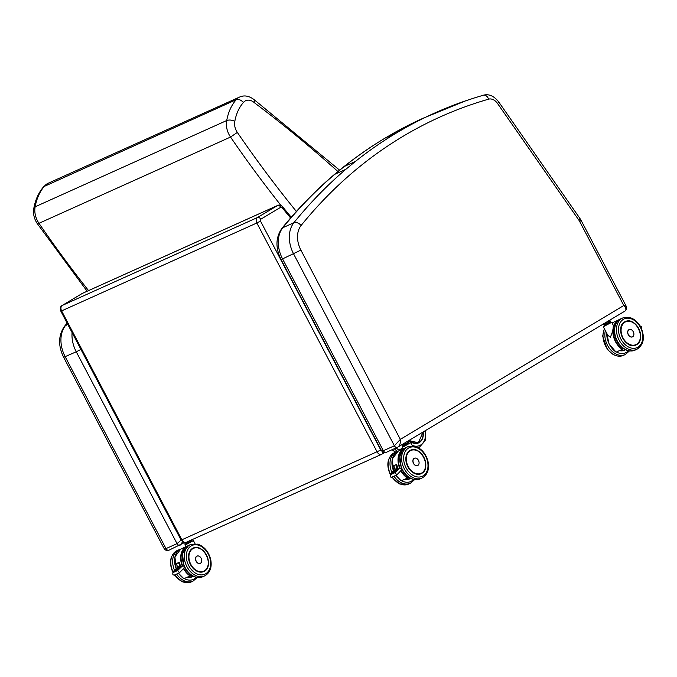 <?xml version="1.0" encoding="UTF-8"?>
<svg xmlns="http://www.w3.org/2000/svg" width="677" height="677" viewBox="0 0 677 677"><rect width="100%" height="100%" fill="white"/><g stroke="black" fill="none" stroke-linecap="round" stroke-linejoin="round"><path stroke-width="1.02" d="M626.259 306.309L581.145 220.44L579.673 221.489L623.813 305.505C626.191 307.891 626.563 309.753 624.922 311.073C626.657 309.821 627.105 308.23 626.259 306.309L623.813 305.505L400.335 439.373L394.395 445.762A2.911 2.099 65.8 0 0 397.391 447.336A2.911 2.099 65.8 0 0 397.399 447.336A2.911 2.099 65.8 0 0 397.551 447.26L397.848 447.108C399.836 445.576 400.666 442.995 400.335 439.373L300.893 250.101A21.833 15.723 -114.2 0 1 301.104 225.483A5.822 3.8 -141 0 0 293.869 222.741A27.655 19.912 65.8 0 0 293.606 253.917L394.395 445.762L383.343 450.738L381.422 450.569C382.793 452.566 384.434 453.15 386.347 452.312L386.347 452.312A2.911 2.099 65.8 0 0 386.499 452.236M624.922 311.073L397.848 447.108L386.347 452.312A2.911 2.099 65.8 0 1 383.343 450.738L282.554 258.893L300.893 250.101M334.785 174.294L344.271 166.474L355.323 161.498L345.837 169.318A702.988 506.168 65.8 0 0 293.869 222.741L282.817 227.717A5.822 3.8 -141 0 0 281.844 228.454C275.641 237.525 275.361 247.858 281.006 259.443L282.554 258.893A27.655 19.912 -114.2 0 1 282.817 227.717A702.988 506.168 65.8 0 1 334.785 174.294L345.837 169.318M344.271 166.474A702.988 506.168 -114.2 0 1 385.196 138.049L394.589 132.607L405.641 127.631L396.248 133.073A702.988 506.168 65.8 0 0 355.323 161.498M385.196 138.049L396.248 133.073M474.382 97.945L464.82 101.101A702.988 506.168 65.8 0 0 434.092 113.296A702.988 506.168 65.8 0 0 405.641 127.631M381.549 450.789A1.456 1.049 -114.2 0 1 380.787 450.036L181.123 540.128L177.044 543.631A2.911 2.099 65.8 0 0 180.04 545.205A2.911 2.099 65.8 0 0 180.048 545.197A2.911 2.099 65.8 0 0 180.2 545.12L182.638 541.837M67.251 323.394A702.988 506.168 65.8 0 0 65.466 325.578A27.655 19.912 -114.2 0 0 65.204 356.754L165.992 548.607L164.071 548.438L63.655 357.304L76.256 351.778L177.044 543.631L165.992 548.607A2.911 2.099 65.8 0 0 168.988 550.181A2.911 2.099 65.8 0 0 168.996 550.181A2.911 2.099 65.8 0 0 169.148 550.096M296.374 211.452A923.183 664.712 -114.2 0 1 237.348 132.43A11.644 8.386 -114.2 0 1 234.817 121.352C231.923 119.947 229.232 119.668 226.727 120.531L35.162 206.781A58.154 41.872 -114.2 0 1 44.631 185.955A17.467 12.575 -114.2 0 1 48.084 183.289L43.666 186.691L236.197 99.705C238.642 98.96 241.037 99.9 243.39 102.506A11.644 8.386 -114.2 0 1 254.56 102.862L254.544 99.993M43.717 186.632C38.674 192.496 35.39 199.681 33.85 208.177L35.162 206.781A17.467 12.575 -114.2 0 0 38.97 223.3L230.535 137.05A929.005 668.901 65.8 0 0 281.006 205.47M641.373 328.345C642.16 327.093 641.771 326.314 640.205 326.018L640.154 326.018M606.787 333.346A17.077 12.296 -114.2 0 0 616.155 352.108L622.273 349.349M623.229 348.427L622.375 348.977A16.781 12.084 -114.2 0 1 613.472 334.201A16.781 12.084 -114.2 0 1 618.253 320.551M603.3 326.72L607.794 335.267L610.316 337.214C612.423 332.754 613.396 328.751 613.244 325.197L611.72 322.294L604.866 325.332L603.3 326.72L611.72 322.294M633.003 336.503A4.02 2.894 -114.2 0 1 632.411 336.892A4.02 2.894 -114.2 0 1 628.197 334.573A4.02 2.894 -114.2 0 1 628.899 329.682A4.02 2.894 -114.2 0 1 629.111 329.572A4.02 2.894 -114.2 0 1 629.796 329.386M609.977 321.6L609.63 323.073L605.797 325.188L603.749 324.901L605.314 324.19L603.74 324.909L603.165 324.114M605.331 324.19L603.749 324.901L602.784 324.334M606.702 323.496L608.792 322.354L606.702 323.496L606.118 322.345M609.782 321.761L605.153 324.08L604.688 323.2M608.792 322.354L609.833 321.533L609.266 320.458M609.816 321.719L608.775 322.167L608.208 321.084M610.273 321.347L609.833 320.111M398.33 468.992L396.333 469.889A0.745 0.457 -149.6 0 0 396.29 469.906L394.471 470.727A0.745 0.457 -149.6 0 0 394.429 470.743L392.025 471.903M392.584 476.718L392.034 477.073C390.485 477.403 389.893 476.803 390.248 475.254L390.951 474.171M396.807 474.814L394.996 472.656L390.773 474.56M400.454 471.04L400.953 470.6C402.231 468.619 401.723 467.892 399.422 468.425L394.996 472.656M398.541 468.89L391.865 472.233M397.103 470.43L391.501 473.003M391.534 473.062L396.832 470.532M395.605 471.979L390.984 474.112M391.018 474.171L395.343 472.081M396.35 471.209L391.247 473.561M391.272 473.621L396.087 471.31M397.848 469.66L391.763 472.453M391.797 472.512L397.585 469.762M408.383 477.124L407.52 477.674A16.781 12.084 -114.2 0 1 401.123 470.413M395.893 475.339A17.077 12.296 -114.2 0 0 401.309 480.814L407.385 478.072A17.077 12.296 65.8 0 1 400.826 470.727M398.042 469.009A17.077 12.296 -114.2 0 1 396.705 464.371L393.862 465.649A17.077 12.296 65.8 0 0 395.055 469.889M395.131 469.855A17.018 12.254 -114.2 0 1 393.955 465.691L396.705 464.456M397.035 467.274L395.783 464.871M418.107 465.26A4.02 2.894 -114.2 0 1 417.616 465.564A4.02 2.894 -114.2 0 1 413.402 463.246A4.02 2.894 -114.2 0 1 414.104 458.354A4.02 2.894 -114.2 0 1 414.316 458.244A4.02 2.894 -114.2 0 1 414.874 458.075M403.704 443.596L404.347 444.586L402.756 445.305L407.808 442.75L408.849 441.929L408.282 440.854M408.832 442.123L405.65 443.731L405.134 442.741M408.798 442.157L407.808 442.75L407.224 441.489M409.289 441.742L408.849 440.515A12.905 9.292 65.8 0 0 419.317 442.53A12.905 9.292 65.8 0 0 423.159 431.943M408.993 441.996L408.646 443.469L404.144 445.83L402.18 444.51M404.338 444.586L405.65 443.731L402.764 445.297L401.799 444.73M405.718 443.892L407.808 442.75M396.214 447.869A17.077 12.296 -114.2 0 0 398.804 449.968L402.857 448.149M180.979 566.852L178.982 567.749A0.745 0.457 -149.6 0 0 178.94 567.766L177.12 568.587A0.745 0.457 -149.6 0 0 177.078 568.612L174.674 569.763M175.233 574.578L174.683 574.934C173.134 575.264 172.542 574.663 172.897 573.123L173.634 571.98M179.456 572.674L177.645 570.516L173.422 572.42M183.103 568.9L183.602 568.46C184.88 566.48 184.372 565.752 182.071 566.285L177.645 570.516M181.191 566.759L174.649 569.822M179.752 568.299L174.15 570.872M174.184 570.931L179.481 568.401M178.999 569.069L173.896 571.422M173.921 571.481L178.736 569.171M180.497 567.521L174.412 570.313M174.446 570.372L180.234 567.622M191.032 574.993L190.169 575.543A16.781 12.084 -114.2 0 1 183.772 568.274M178.542 573.199A17.077 12.296 -114.2 0 0 183.958 578.674L190.034 575.941A17.077 12.296 65.8 0 1 183.475 568.587M179.354 562.232L180.683 566.877A17.077 12.296 -114.2 0 1 179.354 562.232L176.511 563.509A17.077 12.296 65.8 0 0 177.704 567.749M177.78 567.724A17.018 12.254 -114.2 0 1 176.604 563.552L176.511 563.509M179.684 565.134L178.423 562.739M200.756 563.12A4.02 2.894 -114.2 0 1 200.265 563.425A4.02 2.894 -114.2 0 1 196.051 561.106A4.02 2.894 -114.2 0 1 196.745 556.215A4.02 2.894 -114.2 0 1 196.965 556.105A4.02 2.894 -114.2 0 1 197.523 555.944M184.855 543.276L191.498 539.797M191.447 540.018L188.198 541.397M190.457 540.618L185.202 543.072L184.914 542.539M186.683 542.082L186.996 542.446L185.405 543.166L184.449 542.599M185.413 543.166L186.784 543.69M188.367 541.752L186.987 542.446M191.286 541.321L186.793 543.699M581.145 220.44L579.867 218.341A5.822 1.024 145.1 0 1 578.776 220.008A10.189 7.337 -114.2 0 1 579.673 221.489M579.867 218.341L498.611 101.778A5.822 1.024 145.1 0 1 497.519 103.446L578.776 220.008M482.963 95.355A5.822 4.02 73.9 0 1 483.336 95.22A5.822 4.02 73.9 0 1 488.625 99.155A10.189 7.337 -114.2 0 1 497.519 103.446M301.104 225.483A697.166 501.979 -114.2 0 1 488.625 99.155M393.65 133.124L423.04 118.272A702.988 506.168 65.8 0 0 394.589 132.607M72.084 332.576A27.655 19.912 65.8 0 0 76.256 351.778L80.935 349.434M67.844 324.511L65.466 325.578A5.822 3.8 -141 0 0 64.493 326.322C58.29 335.394 58.01 345.719 63.655 357.304M254.603 100.035C249.424 95.922 244.439 94.924 239.641 97.031A17.467 12.575 65.8 0 0 236.197 99.705A58.154 41.872 65.8 0 0 226.727 120.531A17.467 12.575 65.8 0 0 230.535 137.05L237.348 132.43M254.56 102.862A1155.766 832.177 -114.2 0 1 337.925 171.526M234.817 121.352A52.332 37.684 -114.2 0 1 243.39 102.506M88.552 290.594A929.005 668.901 -114.2 0 1 38.97 223.3L37.303 223.638L87.13 291.237M260.501 221.074A1.456 1.049 -114.2 0 1 260.73 219.246A2.911 2.014 -120.9 0 0 257.531 217.503A4.367 3.148 65.8 0 0 256.854 222.987L260.501 221.074L380.787 450.036M382.784 452.084A2.911 2.014 59.1 0 1 382.023 454.106A2.911 2.014 59.1 0 1 381.879 454.182A4.367 3.148 65.8 0 1 381.642 454.301L186.395 542.218A4.367 3.148 -114.2 0 1 181.893 539.857L61.607 310.895L256.854 222.987L377.14 451.94A4.367 3.148 65.8 0 0 381.642 454.301L384.443 452.651M186.632 542.091A4.367 3.148 -114.2 0 1 186.395 542.218C185.193 543.386 183.433 542.692 181.123 540.128L60.837 311.175L61.607 310.895A4.367 3.148 -114.2 0 1 62.284 305.42L257.531 217.503L277.545 205.52A2.911 2.014 -120.9 0 1 280.743 207.264A1.456 1.049 -114.2 0 1 282.097 207.678A2.911 0.711 -39.5 0 0 282.504 206.654L291.237 217.258M260.73 219.246L280.743 207.264M62.14 305.496L82.154 293.505A2.911 2.014 -120.9 0 1 82.298 293.429L62.284 305.42A2.911 2.014 -120.9 0 0 62.14 305.496C60.312 306.486 59.872 308.382 60.837 311.175M82.78 293.209A4.367 3.148 -114.2 0 0 82.535 293.302L277.782 205.393A4.367 3.148 65.8 0 0 277.545 205.52L82.298 293.429A4.367 3.148 -114.2 0 1 82.535 293.302L82.154 293.505A2.911 2.014 -120.9 0 0 82.019 293.598M282.097 207.678L290.602 217.994M640.349 338.635A12.829 9.233 -114.2 0 1 635.889 344.974C625.396 350.601 614.191 325.722 625.353 321.583A12.829 9.233 -114.2 0 1 635.221 324.097M638.673 328.463A12.905 9.292 65.8 0 0 621.486 325.772A12.905 9.292 65.8 0 0 631.861 345.532A12.905 9.292 65.8 0 0 638.673 328.463M640.425 327.414A15.74 11.331 -114.2 0 1 632.123 348.223A15.74 11.331 -114.2 0 1 619.472 324.139A15.74 11.331 -114.2 0 1 640.425 327.414M620.851 318.825C617.297 319.679 615.105 323.682 614.267 330.85C614.352 335.69 615.884 340.133 618.88 344.187C623.788 350.212 629.153 352.209 634.967 350.178A17.196 12.381 -114.2 0 1 616.62 339.583A17.196 12.381 -114.2 0 1 620.851 318.825L622.696 317.995A17.196 12.381 65.8 0 0 618.465 338.754A17.196 12.381 65.8 0 0 636.812 349.349C643.895 344.669 645.223 337.273 640.797 327.152C635.864 318.867 629.83 315.812 622.696 317.995M612.076 322.971A17.077 12.296 -114.2 0 1 612.981 322.497L612.076 322.971M612.981 322.497L619.472 319.586A17.077 12.296 65.8 0 0 619.057 319.764A17.077 12.296 65.8 0 0 612.964 333.482A17.077 12.296 65.8 0 0 622.231 349.374M609.689 322.794L610.138 322.59L609.689 322.794M632.183 336.985L632.445 336.867C634.036 335.834 634.315 334.116 633.291 331.722A4.003 2.886 65.8 0 0 629.153 329.564A4.003 2.886 65.8 0 0 628.171 334.396A4.003 2.886 65.8 0 0 632.445 336.867A4.003 2.886 65.8 0 0 633.283 331.73A3.944 2.843 -114.2 0 1 631.201 336.951A3.944 2.843 -114.2 0 1 628.028 330.909A3.944 2.843 -114.2 0 1 633.283 331.73C632.123 329.784 630.736 329.064 629.153 329.564L628.891 329.682M624.668 350.009A12.829 9.233 -114.2 0 1 624.287 350.204L619.573 350.576M619.497 350.601A12.905 9.292 65.8 0 0 625.37 349.696M628.349 350.754A15.74 11.331 -114.2 0 1 616.442 351.981M604.366 328.743L602.665 336.08L607.277 349.408L613.354 354.706L618.186 356.212L623.365 355.4A17.196 12.381 -114.2 0 1 607.311 348.807A17.196 12.381 -114.2 0 1 604.443 328.904M605.356 330.63A17.196 12.381 65.8 0 0 610.138 349.256A17.196 12.381 65.8 0 0 625.209 354.57L629.449 350.948M635.161 345.253A12.812 9.224 65.8 0 0 635.838 344.991A12.812 9.224 65.8 0 0 638.986 329.53A12.812 9.224 65.8 0 0 625.32 321.634A12.812 9.224 65.8 0 0 624.634 321.998A12.812 9.224 65.8 0 0 622.899 323.471M624.947 322.167A12.516 9.013 -114.2 0 1 640.383 334.734A12.516 9.013 -114.2 0 1 626.953 342.782A12.516 9.013 -114.2 0 1 624.947 322.167M625.015 349.51A12.516 9.013 -114.2 0 1 620.267 350.263M619.667 350.525A12.812 9.224 65.8 0 0 624.38 350.153A12.812 9.224 65.8 0 0 625.294 349.654L624.016 350.314M409.966 478.631A12.829 9.233 -114.2 0 1 409.433 478.901A12.829 9.233 -114.2 0 1 404.711 479.282L409.433 478.901M404.651 479.308A12.905 9.292 65.8 0 0 410.524 478.394M413.503 479.46A15.74 11.331 -114.2 0 1 401.588 480.687M393.972 476.202A17.196 12.381 65.8 0 0 410.355 483.276L414.595 479.654M394.285 448.741A17.196 12.381 65.8 0 0 397.729 451.398L396.24 451.923A17.196 12.381 65.8 0 0 391.746 472.064M390.621 474.459A17.196 12.381 -114.2 0 1 394.403 452.752C387.32 457.432 385.992 464.828 390.417 474.949M410.355 483.276L408.519 484.106A17.196 12.381 -114.2 0 1 392.127 477.031M397.67 468.078L396.409 469.745M394.589 470.566L397.314 466.978M391.086 473.892L396.13 471.429M391.34 473.341L396.883 470.659M391.602 472.783L397.627 469.889M390.959 474.179L395.385 472.207M392.051 471.954L398.592 468.882M400.082 468.196A16.781 12.084 -114.2 0 1 403.399 449.249M393.591 471.014A17.077 12.296 -114.2 0 1 398.135 451.204L404.626 448.292A17.077 12.296 65.8 0 0 404.211 448.47A17.077 12.296 65.8 0 0 399.684 468.315M403.577 446.668L410.736 442.69L403.881 445.728L402.299 446.854L403.577 446.668M396.705 464.371L393.862 465.649M418.488 460.402A4.003 2.886 65.8 0 0 414.358 458.236A4.003 2.886 65.8 0 0 413.376 463.068A4.003 2.886 65.8 0 0 417.65 465.539A4.003 2.886 65.8 0 0 418.488 460.402A3.944 2.843 -114.2 0 1 416.406 465.624A3.944 2.843 -114.2 0 1 413.232 459.581A3.944 2.843 -114.2 0 1 418.488 460.402M423.26 472.072A12.829 9.233 -114.2 0 1 421.043 473.68A12.829 9.233 -114.2 0 1 407.825 466.749A12.829 9.233 -114.2 0 1 410.507 450.29A12.829 9.233 -114.2 0 1 414.07 449.723M407.825 466.749A12.905 9.292 65.8 0 0 425.012 469.44A12.905 9.292 65.8 0 0 414.637 449.689A12.905 9.292 65.8 0 0 407.825 466.749M406.073 467.807A15.74 11.331 -114.2 0 1 414.375 446.998A15.74 11.331 -114.2 0 1 427.026 471.082A15.74 11.331 -114.2 0 1 406.073 467.807M404.254 468.755A17.196 12.381 65.8 0 0 421.966 478.055C427.339 475.042 429.404 469.703 428.143 462.036C426.163 453.954 421.822 448.707 415.128 446.295L407.842 446.702A17.196 12.381 65.8 0 0 404.254 468.755M421.966 478.055L420.121 478.884A17.196 12.381 -114.2 0 1 402.409 469.584A17.196 12.381 -114.2 0 1 406.005 447.531L399.794 455.9L401.351 468.34M410.16 478.216A12.516 9.013 -114.2 0 1 405.481 478.935M404.88 479.206A12.812 9.224 65.8 0 0 409.585 478.825A12.812 9.224 65.8 0 0 410.448 478.36L409.052 479.062M412.115 471.954A12.812 9.224 65.8 0 0 421.043 473.663C432.298 469.398 421.179 444.704 410.524 450.307A12.812 9.224 65.8 0 0 409.83 450.67A12.812 9.224 65.8 0 0 405.946 460.563M410.152 450.84A12.516 9.013 -114.2 0 1 425.588 463.406A12.516 9.013 -114.2 0 1 412.149 471.454A12.516 9.013 -114.2 0 1 410.152 450.84M422.998 436.504A12.829 9.233 -114.2 0 1 418.538 442.843L408.883 440.499M425.08 430.792A15.74 11.331 -114.2 0 1 412.115 445.322M418.301 447.641A17.196 12.381 65.8 0 0 419.461 447.209L425.148 440.685L425.494 430.538M402.544 445.381A17.077 12.296 65.8 0 0 403.323 446.067M402.146 448.47A12.905 9.292 65.8 0 0 403.12 448.648M400.048 450.34A15.74 11.331 -114.2 0 1 399.091 449.841M395.757 452.143A17.196 12.381 -114.2 0 1 392.44 449.57M417.811 443.113A12.812 9.224 65.8 0 0 418.488 442.86A12.812 9.224 65.8 0 0 422.99 432.036M422.973 432.053A12.516 9.013 -114.2 0 1 419.224 442.157A12.516 9.013 -114.2 0 1 409.196 440.304M402.316 448.394A12.812 9.224 65.8 0 0 403.06 448.529M192.615 576.499A12.829 9.233 -114.2 0 1 192.082 576.77A12.829 9.233 -114.2 0 1 187.36 577.142L192.082 576.77M187.301 577.168A12.905 9.292 65.8 0 0 193.173 576.262M196.152 577.32A15.74 11.331 -114.2 0 1 184.237 578.547M176.621 574.062A17.196 12.381 65.8 0 0 193.004 581.137L197.244 577.515M180.378 549.259L178.889 549.792A17.196 12.381 65.8 0 0 174.395 569.924M173.27 572.319A17.196 12.381 -114.2 0 1 177.052 550.621C169.969 555.292 168.641 562.689 173.067 572.81M193.004 581.137L191.168 581.966A17.196 12.381 -114.2 0 1 174.776 574.891M180.319 565.947L179.058 567.605M177.239 568.426L179.964 564.846M173.735 571.752L178.779 569.298M173.989 571.202L179.523 568.519M174.251 570.643L180.277 567.749M173.667 572.04L178.034 570.068M174.7 569.822L181.241 566.751M182.731 566.065A16.781 12.084 -114.2 0 1 186.048 547.118M176.24 568.875A17.077 12.296 -114.2 0 1 180.784 549.064L187.275 546.153A17.077 12.296 65.8 0 0 186.86 546.331A17.077 12.296 65.8 0 0 182.333 566.175M186.226 544.528L193.385 540.551L186.53 543.597L184.948 544.714L186.226 544.528M176.621 563.552L179.346 562.316L176.621 563.552M200.062 563.509L200.299 563.399C201.89 562.367 202.169 560.649 201.145 558.254A4.003 2.886 65.8 0 0 197.007 556.096A4.003 2.886 65.8 0 0 196.025 560.937A4.003 2.886 65.8 0 0 200.299 563.399A4.003 2.886 65.8 0 0 201.137 558.263A3.944 2.843 -114.2 0 1 199.055 563.484A3.944 2.843 -114.2 0 1 195.881 557.442A3.944 2.843 -114.2 0 1 201.137 558.271C199.969 556.316 198.589 555.597 197.007 556.096L196.77 556.206M205.91 569.932A12.829 9.233 -114.2 0 1 203.692 571.54A12.829 9.233 -114.2 0 1 190.474 564.61A12.829 9.233 -114.2 0 1 193.157 548.15A12.829 9.233 -114.2 0 1 196.719 547.583M203.692 571.54C198.674 573.131 194.274 570.821 190.499 564.601A12.905 9.292 65.8 0 0 207.661 567.309A12.905 9.292 65.8 0 0 197.286 547.549A12.905 9.292 65.8 0 0 190.474 564.618C188.451 560.497 187.994 556.596 189.12 552.897L190.465 550.325L193.157 548.15A12.812 9.224 65.8 0 0 192.48 548.531A12.812 9.224 65.8 0 0 188.595 558.423M188.722 565.667A15.74 11.331 -114.2 0 1 197.024 544.858A15.74 11.331 -114.2 0 1 209.675 568.951A15.74 11.331 -114.2 0 1 188.722 565.667M186.903 566.624A17.196 12.381 65.8 0 0 204.615 575.915C209.988 572.911 212.053 567.571 210.792 559.896C208.812 551.823 204.471 546.567 197.777 544.156L190.491 544.562A17.196 12.381 65.8 0 0 186.903 566.624M204.615 575.915L202.77 576.745A17.196 12.381 -114.2 0 1 185.058 567.453A17.196 12.381 -114.2 0 1 188.655 545.391L182.443 553.761L184 566.2M192.81 576.076A12.516 9.013 -114.2 0 1 188.13 576.796M187.529 577.066A12.812 9.224 65.8 0 0 192.234 576.686A12.812 9.224 65.8 0 0 193.089 576.22M194.764 569.814A12.812 9.224 65.8 0 0 203.692 571.532C214.947 567.258 203.828 542.565 193.173 548.167L192.674 548.395M192.801 548.7A12.516 9.013 -114.2 0 1 208.237 561.275A12.516 9.013 -114.2 0 1 194.798 569.323A12.516 9.013 -114.2 0 1 192.801 548.7M191.659 539.848L191.295 541.329M281.006 259.443L381.422 450.569M473.198 98.3L483.336 95.22C488.769 93.705 493.863 95.889 498.611 101.778M281.844 228.454C312.038 191.219 346.785 160.898 386.11 137.482M465.996 100.687L423.04 118.272M184.567 542.531L168.988 550.181C167.084 551.01 165.442 550.426 164.071 548.429M64.493 326.322L67.108 323.124M339.575 170.147L254.569 100.01M48.084 183.289L239.641 97.031M37.303 223.638C34.053 218.756 32.911 213.593 33.858 208.144M277.782 205.393C279.415 204.682 280.989 205.106 282.504 206.654M634.967 350.178L636.812 349.349M616.036 352.099L609.063 343.908L606.727 333.245M623.365 355.4L625.209 354.57M612.016 322.861L612.575 322.692M635.627 345.092L635.838 344.991C647.102 340.726 635.982 316.032 625.32 321.634L624.812 321.863M610.307 321.321L609.791 321.753M396.24 451.923L394.403 452.752M408.519 484.106L399.658 483.962L391.755 477.175M394.513 470.6L397.297 466.927M396.739 474.958L392.034 477.073M390.248 475.254L391.848 471.844M400.953 470.6L396.764 474.932M398.499 468.839L399.422 468.425M401.19 480.797L395.817 475.364M393.515 471.048L392.279 459.006L398.135 451.204M402.316 447.116L403.255 448.902M410.736 442.69L412.395 445.847M396.697 464.422L398.034 469.017M414.121 458.337L414.358 458.236C415.94 457.737 417.32 458.456 418.496 460.394C419.52 462.789 419.241 464.507 417.65 465.539L417.413 465.649M410.025 450.527L407.816 452.456L406.471 455.037C405.345 458.735 405.802 462.636 407.85 466.741C411.624 472.961 416.025 475.271 421.043 473.68M407.842 446.702L406.005 447.531M401.715 469.119L402.02 469.728C406.953 478.013 412.987 481.068 420.121 478.884M409.323 441.717L408.806 442.149M418.394 447.692L419.461 447.209M398.685 449.96L396.147 447.903M403.094 448.597L402.223 448.436M395.47 452.27L392.101 449.723M418.276 442.953L423.066 431.994M178.889 549.792L177.052 550.621M191.168 581.966L182.308 581.822L174.404 575.035M177.162 568.46L179.947 564.796M179.38 572.818L174.683 574.934M172.897 573.123L174.488 569.712M183.602 568.46L179.413 572.801M181.148 566.7L182.071 566.285M183.839 578.666L178.466 573.233M176.164 568.908L174.928 556.875L180.784 549.064M184.965 544.977L185.904 546.762M193.385 540.551L195.044 543.707M190.491 544.562L188.655 545.391M184.364 566.987L184.669 567.588C189.602 575.873 195.636 578.928 202.77 576.745M191.701 576.931L193.097 576.22"/></g></svg>

